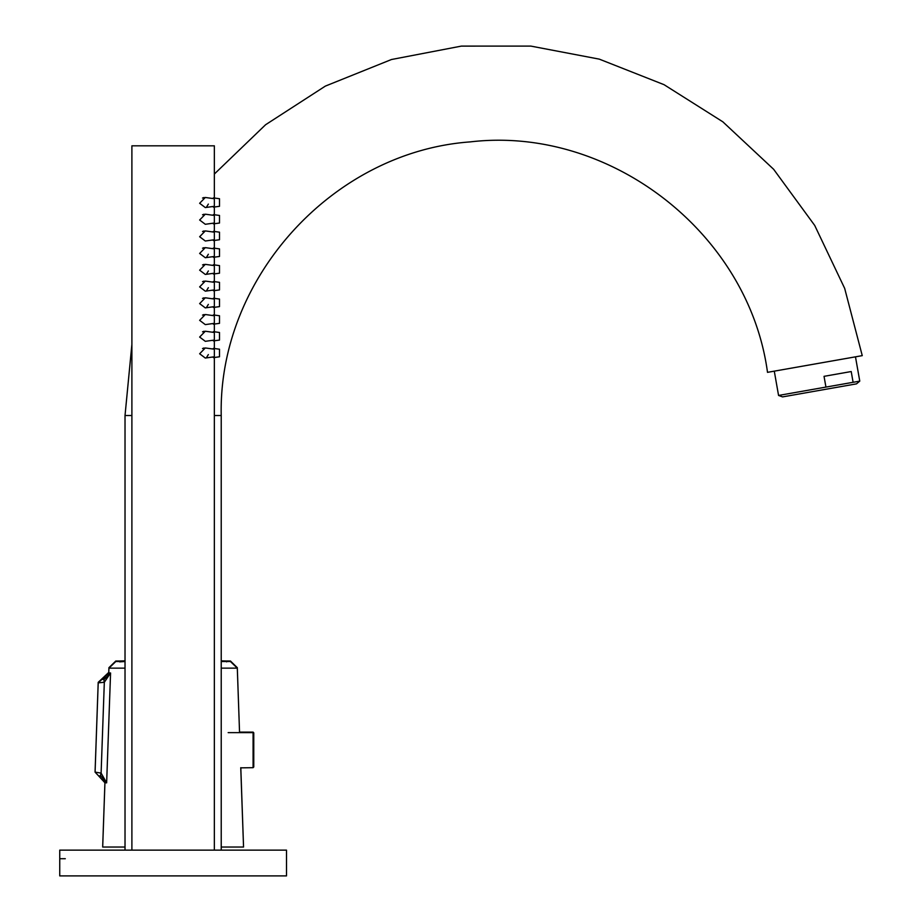 <?xml version="1.0" encoding="UTF-8"?>
<svg xmlns="http://www.w3.org/2000/svg" width="922" height="922" viewBox="0 0 922 922"><rect width="100%" height="100%" fill="white"/><g stroke="black" fill="none" stroke-linecap="round" stroke-linejoin="round"><path stroke-width="1.38" d="M243.535 846.523L240.803 767.68M102.688 846.523L104.935 782.282M221.222 660.993L230.442 661.005L237.265 667.632M108.98 667.632L115.803 661.005L125.023 661.005L119.618 661.339M104.094 679.18A3.434 1.291 -109.8 0 1 104.497 678.592L107.217 677.025L101.754 679.018L98.205 682.338L95.081 771.61M253.769 732.806L253.089 732.114L239.536 732.114L237.3 667.632M253.089 767.162L253.769 766.47M221.222 847.041L243.546 847.041L240.769 768.107M95.081 772.129L98.4 775.679L101.074 776.289L106.641 782.847L110.571 672.979L104.497 679.111L110.571 672.979L108.773 672.91L110.571 672.979L104.324 682.28L98.205 682.856L95.081 772.129L101.109 773.109L106.641 782.847L104.935 782.778L102.688 847.041L125.023 847.041M253.089 767.68L253.089 732.633L253.769 733.324L253.769 766.989L253.089 767.68L240.7 767.853M221.222 661.512L230.442 661.512L237.3 668.15L221.222 668.15M125.023 668.15L108.934 668.15L115.803 661.512L125.023 661.512L119.618 661.858M98.205 682.856L101.754 679.537L104.497 679.111A3.434 1.291 -109.8 0 0 104.324 682.28L101.109 773.109A3.434 1.302 -66.3 0 0 101.074 776.289M253.089 732.633L228.172 732.633M855.478 356.837L859.765 381.12L856.503 383.863L782.571 396.898L778.56 395.446L825.939 387.09L824.038 376.337L851.213 371.543L853.104 382.296L825.939 387.09M859.765 381.12L853.104 382.296M173.117 850.13L286.5 850.13L286.5 875.9L59.746 875.9L59.746 850.13L173.117 850.13M131.892 850.13L131.892 145.826L214.353 145.826L214.353 198.011M214.353 850.13L214.353 357.505M214.353 348.493L214.353 340.783M214.353 331.77L214.353 324.06M214.353 315.059L214.353 307.337M214.353 298.336L214.353 290.626M214.353 281.613L214.353 273.903M214.353 264.891L214.353 257.18M214.353 248.168L214.353 240.458M214.353 231.457L214.353 223.735M214.353 214.734L214.353 207.024M199.648 353.771L205.306 358.047L214.353 356.779L214.353 349.219L205.306 347.951L199.648 353.771M199.648 337.049L205.306 341.324L214.353 340.057L214.353 332.496L205.306 331.228L199.648 337.049M199.648 320.337L205.306 324.613L214.353 323.334L214.353 315.773L205.306 314.506L199.648 320.337M199.648 303.615L205.306 307.89L214.353 306.611L214.353 299.062L205.306 297.783L199.648 303.615M199.648 286.892L205.306 291.168L214.353 289.9L214.353 282.339L205.306 281.072L199.648 286.892M199.648 270.169L205.306 274.445L214.353 273.177L214.353 265.617L205.306 264.349L199.648 270.169M199.648 253.458L205.306 257.722L214.353 256.454L214.353 248.894L205.306 247.626L199.648 253.458M199.648 236.735L205.306 241.011L214.353 239.732L214.353 232.183L205.306 230.903L199.648 236.735M199.648 220.012L205.306 224.288L214.353 223.02L214.353 215.46L205.306 214.181L199.648 220.012M208.349 354.567L206.47 357.632M202.529 348.539L204.05 347.986M202.529 331.828L204.05 331.263M202.529 315.105L204.05 314.552M208.349 304.398L206.47 307.475M202.529 298.382L204.05 297.829M208.349 287.676L206.47 290.753M202.529 281.659L204.05 281.106M208.349 270.964L206.47 274.03M202.529 264.937L204.05 264.384M208.349 254.242L206.47 257.319M202.529 248.225L204.05 247.672M202.529 231.503L204.05 230.949M202.529 214.78L204.05 214.227M208.349 204.085L206.47 207.15M202.529 198.057L204.05 197.504M199.648 203.289L205.306 207.565L214.353 206.298L214.353 198.737L205.306 197.469L199.648 203.289M212.821 356.987L213.443 357.632L219.505 356.779L219.505 349.219L213.443 348.366L212.821 349M212.821 340.276L213.443 340.91L219.505 340.057L219.505 332.496L213.443 331.643L212.821 332.289M212.821 323.553L213.443 324.187L219.505 323.334L219.505 315.773L213.443 314.921L212.821 315.566M212.821 306.83L213.443 307.464L219.505 306.611L219.505 299.062L213.443 298.209L212.821 298.843M212.821 290.107L213.443 290.741M213.443 290.753L219.505 289.9L219.505 282.339L213.443 281.487L212.821 282.12M212.821 273.385L213.443 274.03L219.505 273.177L219.505 265.617L213.443 264.764L212.821 265.409M212.821 256.673L213.443 257.307L219.505 256.454L219.505 248.894L213.443 248.041L212.821 248.686M212.821 239.951L213.443 240.584L219.505 239.732L219.505 232.183L213.443 231.33L212.821 231.964M212.821 223.228L213.443 223.862L219.505 223.02L219.505 215.46L213.443 214.607L212.821 215.241M212.821 206.505L213.443 207.15L219.505 206.298L219.505 198.737L213.443 197.884L212.821 198.518M59.746 858.716L65.289 858.716M214.353 415.522L221.222 415.522L221.222 850.13M767.553 372.338L862.254 355.638L844.667 288.367L814.725 225.464L773.639 169.291L722.825 121.808L664.036 84.674L599.288 59.135L530.853 46.1L461.323 46.112L391.47 59.515L325.374 86.092L265.594 124.735L214.353 174.039M856.331 356.687L773.431 371.301M125.023 660.867A2083.881 2083.881 0 0 0 119.952 660.993L125.023 660.993M106.641 782.847L110.329 679.837M125.023 661.385A2083.881 2083.881 0 0 0 119.952 661.512L125.023 661.512M125.023 850.13L125.023 415.522L131.892 415.522M108.934 667.632L108.773 672.392L101.754 679.018M226.628 661.339L226.293 660.993A2083.881 2083.881 0 0 0 221.222 660.867M108.934 668.15L108.773 672.91L101.754 679.537M237.3 668.15L239.559 732.633M98.4 775.679L104.935 782.778M226.628 661.858L226.293 661.512A2083.881 2083.881 0 0 0 221.222 661.385M774.284 371.151L778.56 395.446M221.222 415.522C218.168 277.995 333.119 151.727 470.324 141.884C609.891 125.461 748.676 233.093 767.507 372.35M125.023 415.522L131.892 344.402"/></g></svg>
